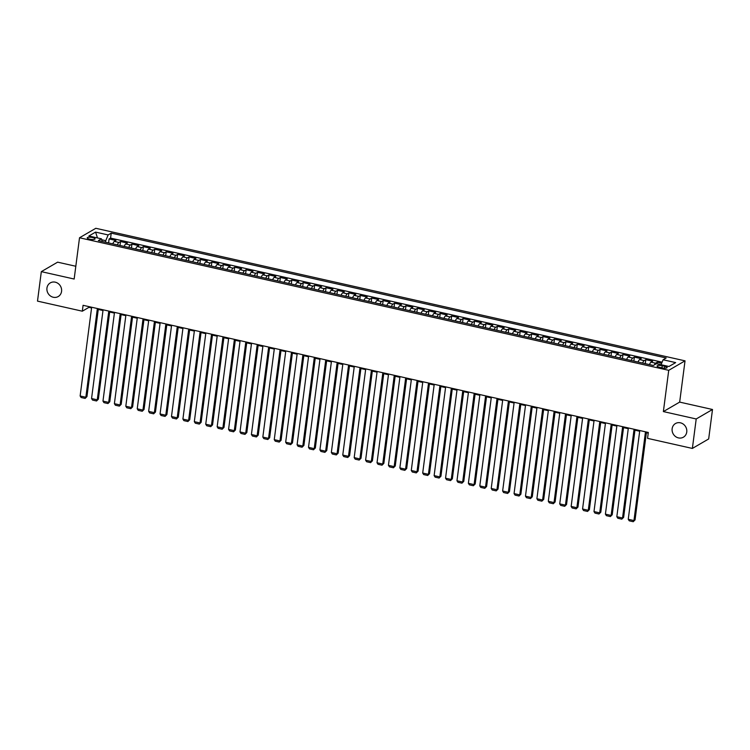 <?xml version="1.0" encoding="UTF-8"?>
<svg xmlns="http://www.w3.org/2000/svg" width="750" height="750" viewBox="0 0 750 750"><rect width="100%" height="100%" fill="white"/><g stroke="black" fill="none" stroke-linecap="round" stroke-linejoin="round"><path stroke-width="1.12" d="M61.566 291.366A7.894 7.191 59.8 0 1 58.228 296.541A7.894 7.191 59.8 0 1 50.297 295.866A7.894 7.191 59.8 0 1 46.95 288.075A7.894 7.191 59.8 0 1 50.288 282.891A7.894 7.191 59.8 0 1 58.228 283.566A7.894 7.191 59.8 0 1 61.566 291.366M686.756 432A7.894 7.191 59.8 0 1 683.409 437.184A7.894 7.191 59.8 0 1 675.478 436.509A7.894 7.191 59.8 0 1 672.141 428.719A7.894 7.191 59.8 0 1 675.478 423.534A7.894 7.191 59.8 0 1 683.409 424.209A7.894 7.191 59.8 0 1 686.756 432M89.756 239.184A3.947 1.05 7.4 0 0 95.072 238.875A3.947 1.05 7.4 0 0 92.569 237.544A3.947 1.05 7.4 0 0 87.244 237.853A3.947 1.05 7.4 0 0 89.756 239.184M75.816 266.259L57.628 262.162L41.325 271.641L37.5 301.116L82.322 311.194L88.922 307.359L91.566 307.95M685.031 360.844L95.812 228.291L79.519 237.769L668.728 370.322L685.031 360.844L679.669 402.103L663.375 411.581L696.206 418.969L712.5 409.491L679.669 402.103M712.5 409.491L708.675 438.956L692.372 448.434L696.206 418.969M661.659 363.253L657.216 362.25L657.009 363.806M649.481 364.603A4.931 1.556 -77.3 0 1 651.038 362.166L652.65 361.228L645.797 359.681L645.281 363.656M638.062 362.034A4.931 1.556 102.7 0 1 639.619 359.597L641.231 358.659L634.378 357.113L633.862 361.088M626.644 359.466A4.931 1.556 102.7 0 1 628.2 357.028L629.812 356.091L622.959 354.544L622.444 358.519M615.225 356.897A4.931 1.556 102.7 0 1 616.781 354.459L618.384 353.522L611.541 351.975L611.025 355.95M603.806 354.328A4.931 1.556 102.7 0 1 605.363 351.891L606.966 350.953L600.122 349.406L599.606 353.381M592.388 351.759A4.931 1.556 102.7 0 1 593.944 349.322L595.547 348.384L588.703 346.837L588.188 350.812M580.969 349.191A4.931 1.556 102.7 0 1 582.525 346.744L584.128 345.816L577.284 344.269L576.769 348.244M569.55 346.622A4.931 1.556 102.7 0 1 571.106 344.175L572.709 343.247L565.866 341.7L565.35 345.675M558.131 344.053A4.931 1.556 102.7 0 1 559.688 341.606L561.291 340.678L554.447 339.131L553.931 343.106M546.712 341.484A4.931 1.556 102.7 0 1 548.269 339.037L549.872 338.109L543.028 336.562L542.512 340.538M535.294 338.916A4.931 1.556 102.7 0 1 536.85 336.469L538.453 335.541L531.609 333.994L531.094 337.969M523.875 336.347A4.931 1.556 102.7 0 1 525.431 333.9L527.034 332.972L520.191 331.425L519.675 335.4M512.456 333.778A4.931 1.556 102.7 0 1 514.012 331.331L515.616 330.403L508.772 328.856L508.247 332.831M501.038 331.209A4.931 1.556 102.7 0 1 502.594 328.762L504.197 327.834L497.344 326.288L496.828 330.262M489.619 328.641A4.931 1.556 102.7 0 1 491.175 326.194L492.778 325.266L485.925 323.719L485.409 327.694M478.2 326.072A4.931 1.556 102.7 0 1 479.756 323.625L481.359 322.697L474.506 321.15L473.991 325.125M466.781 323.503A4.931 1.556 102.7 0 1 468.337 321.056L469.941 320.128L463.087 318.581L462.572 322.556M455.363 320.934A4.931 1.556 102.7 0 1 456.919 318.488L458.522 317.559L451.669 316.012L451.153 319.988M443.944 318.366A4.931 1.556 102.7 0 1 445.5 315.919L447.103 314.991L440.25 313.444L439.734 317.419M432.525 315.797A4.931 1.556 102.7 0 1 434.081 313.35L435.684 312.422L428.831 310.875L428.316 314.85M421.106 313.228A4.931 1.556 102.7 0 1 422.662 310.781L424.266 309.853L417.413 308.306L416.897 312.281M409.688 310.659A4.931 1.556 102.7 0 1 411.244 308.212L412.847 307.284L405.994 305.738L405.478 309.713M398.269 308.091A4.931 1.556 102.7 0 1 399.825 305.644L401.428 304.716L394.575 303.169L394.059 307.144M386.85 305.522A4.931 1.556 102.7 0 1 388.406 303.075L390.009 302.147L383.156 300.6L382.641 304.575M375.422 302.953A4.931 1.556 102.7 0 1 376.988 300.506L378.591 299.578L371.737 298.031L371.222 302.006M364.003 300.384A4.931 1.556 102.7 0 1 365.569 297.938L367.172 297.009L360.319 295.463L359.803 299.438M352.584 297.816A4.931 1.556 102.7 0 1 354.15 295.369L355.753 294.441L348.9 292.894L348.384 296.869M341.166 295.247A4.931 1.556 102.7 0 1 342.731 292.8L344.334 291.872L337.481 290.325L336.966 294.3M329.747 292.678A4.931 1.556 102.7 0 1 331.312 290.231L332.916 289.303L326.062 287.756L325.547 291.731M318.328 290.109A4.931 1.556 102.7 0 1 319.894 287.662L321.497 286.734L314.644 285.188L314.128 289.163M306.909 287.541A4.931 1.556 102.7 0 1 308.475 285.094L310.078 284.166L303.225 282.619L302.709 286.594M295.491 284.972A4.931 1.556 102.7 0 1 297.047 282.525L298.659 281.597L291.806 280.05L291.291 284.025M284.072 282.403A4.931 1.556 102.7 0 1 285.628 279.956L287.241 279.028L280.387 277.481L279.872 281.456M272.653 279.834A4.931 1.556 102.7 0 1 274.209 277.387L275.822 276.459L268.969 274.913L268.453 278.888M261.234 277.266A4.931 1.556 102.7 0 1 262.791 274.819L264.403 273.891L257.55 272.344L257.034 276.319M249.816 274.697A4.931 1.556 102.7 0 1 251.372 272.25L252.984 271.322L246.131 269.775L245.616 273.75M238.397 272.128A4.931 1.556 102.7 0 1 239.953 269.681L241.566 268.753L234.713 267.206L234.197 271.181M226.978 269.559A4.931 1.556 102.7 0 1 228.534 267.113L230.147 266.184L223.294 264.637L222.778 268.612M215.559 266.991A4.931 1.556 102.7 0 1 217.116 264.544L218.728 263.616L211.875 262.069L211.359 266.044M204.141 264.422A4.931 1.556 102.7 0 1 205.697 261.975L207.309 261.047L200.456 259.5L199.941 263.475M192.722 261.853A4.931 1.556 102.7 0 1 194.278 259.406L195.891 258.478L189.037 256.931L188.522 260.906M181.303 259.284A4.931 1.556 102.7 0 1 182.859 256.837L184.472 255.909L177.619 254.362L177.103 258.337M169.884 256.716A4.931 1.556 102.7 0 1 171.441 254.269L173.053 253.341L166.2 251.794L165.684 255.769M158.466 254.147A4.931 1.556 102.7 0 1 160.022 251.7L161.634 250.772L154.781 249.225L154.266 253.2M147.047 251.578A4.931 1.556 102.7 0 1 148.603 249.131L150.216 248.203L143.362 246.656L142.847 250.631M135.628 249.009A4.931 1.556 102.7 0 1 137.184 246.562L138.797 245.634L131.944 244.088L131.428 248.063M124.209 246.441A4.931 1.556 102.7 0 1 125.766 243.994L127.378 243.066L120.525 241.519L120.009 245.494M692.372 448.434L647.559 438.356L648.319 432.459L83.081 305.306L82.322 311.194M664.725 366.291L662.212 365.728A3.825 1.022 7.4 0 0 657.056 366.028A3.825 1.022 7.4 0 0 659.484 367.312L661.997 367.875A3.825 1.022 7.4 0 0 667.153 367.575A3.825 1.022 7.4 0 0 664.725 366.291L664.481 368.203M102.281 241.5L101.447 238.828L98.362 240.619L653.325 365.466L656.409 363.675L668.962 366.497L675.656 362.606L663.103 359.775L666.188 357.984L111.225 233.138L108.141 234.938L105.769 240.675L101.737 239.766M101.447 238.828L88.884 236.006L95.578 232.106L108.141 234.938M654.375 364.856A4.931 1.556 -77.3 0 1 655.603 363.188L657.216 362.25M662.109 362.166L110.578 238.097L109.106 238.95L108.591 242.925M112.791 243.872A4.931 1.556 102.7 0 1 114.347 241.425L115.959 240.497L109.106 238.95M117.356 244.894A4.931 1.556 -77.3 0 1 118.913 242.456L120.525 241.519M128.775 247.462A4.931 1.556 -77.3 0 1 130.331 245.025L131.944 244.088M140.194 250.031A4.931 1.556 -77.3 0 1 141.75 247.594L143.362 246.656M151.613 252.6A4.931 1.556 -77.3 0 1 153.169 250.162L154.781 249.225M163.031 255.169A4.931 1.556 -77.3 0 1 164.588 252.731L166.2 251.794M174.45 257.738A4.931 1.556 -77.3 0 1 176.016 255.3L177.619 254.362M185.869 260.306A4.931 1.556 -77.3 0 1 187.434 257.869L189.037 256.931M197.287 262.875A4.931 1.556 -77.3 0 1 198.853 260.438L200.456 259.5M208.706 265.444A4.931 1.556 -77.3 0 1 210.272 263.006L211.875 262.069M220.125 268.012A4.931 1.556 -77.3 0 1 221.691 265.575L223.294 264.637M231.544 270.581A4.931 1.556 -77.3 0 1 233.109 268.144L234.713 267.206M242.963 273.15A4.931 1.556 -77.3 0 1 244.528 270.712L246.131 269.775M254.381 275.719A4.931 1.556 -77.3 0 1 255.947 273.281L257.55 272.344M265.809 278.287A4.931 1.556 -77.3 0 1 267.366 275.85L268.969 274.913M277.228 280.856A4.931 1.556 -77.3 0 1 278.784 278.419L280.387 277.481M288.647 283.425A4.931 1.556 -77.3 0 1 290.203 280.988L291.806 280.05M300.066 285.994A4.931 1.556 -77.3 0 1 301.622 283.556L303.225 282.619M311.484 288.562A4.931 1.556 -77.3 0 1 313.041 286.125L314.644 285.188M322.903 291.131A4.931 1.556 -77.3 0 1 324.459 288.694L326.062 287.756M334.322 293.7A4.931 1.556 -77.3 0 1 335.878 291.262L337.481 290.325M345.741 296.269A4.931 1.556 -77.3 0 1 347.297 293.831L348.9 292.894M357.159 298.837A4.931 1.556 -77.3 0 1 358.716 296.4L360.319 295.463M368.578 301.406A4.931 1.556 -77.3 0 1 370.134 298.969L371.737 298.031M379.997 303.975A4.931 1.556 -77.3 0 1 381.553 301.537L383.156 300.6M391.416 306.544A4.931 1.556 -77.3 0 1 392.972 304.106L394.575 303.169M402.834 309.113A4.931 1.556 -77.3 0 1 404.391 306.675L405.994 305.738M414.253 311.681A4.931 1.556 -77.3 0 1 415.809 309.244L417.413 308.306M425.672 314.25A4.931 1.556 -77.3 0 1 427.228 311.812L428.831 310.875M437.091 316.819A4.931 1.556 -77.3 0 1 438.647 314.381L440.25 313.444M448.509 319.387A4.931 1.556 -77.3 0 1 450.066 316.95L451.669 316.012M459.928 321.956A4.931 1.556 -77.3 0 1 461.484 319.519L463.087 318.581M471.347 324.525A4.931 1.556 -77.3 0 1 472.903 322.087L474.506 321.15M482.766 327.094A4.931 1.556 -77.3 0 1 484.322 324.656L485.925 323.719M494.184 329.662A4.931 1.556 -77.3 0 1 495.741 327.225L497.344 326.288M505.603 332.231A4.931 1.556 -77.3 0 1 507.159 329.794L508.772 328.856M517.022 334.8A4.931 1.556 -77.3 0 1 518.578 332.362L520.191 331.425M528.441 337.369A4.931 1.556 -77.3 0 1 529.997 334.931L531.609 333.994M539.859 339.938A4.931 1.556 -77.3 0 1 541.416 337.5L543.028 336.562M551.278 342.506A4.931 1.556 -77.3 0 1 552.834 340.069L554.447 339.131M562.697 345.075A4.931 1.556 -77.3 0 1 564.253 342.638L565.866 341.7M574.116 347.644A4.931 1.556 -77.3 0 1 575.672 345.206L577.284 344.269M585.534 350.212A4.931 1.556 -77.3 0 1 587.091 347.775L588.703 346.837M596.953 352.781A4.931 1.556 -77.3 0 1 598.509 350.344L600.122 349.406M608.372 355.35A4.931 1.556 -77.3 0 1 609.928 352.913L611.541 351.975M619.791 357.919A4.931 1.556 -77.3 0 1 621.347 355.481L622.959 354.544M631.209 360.487A4.931 1.556 -77.3 0 1 632.766 358.05L634.378 357.113M642.628 363.056A4.931 1.556 -77.3 0 1 644.184 360.619L645.797 359.681M41.325 271.641L74.156 279.028L79.519 237.769M663.375 411.581L668.728 370.322M98.269 309.459L102.984 310.519M109.688 312.028L114.403 313.087M121.106 314.597L125.822 315.656M132.525 317.166L137.241 318.225M143.944 319.734L148.669 320.794M155.363 322.303L160.087 323.363M166.781 324.872L171.506 325.931M178.2 327.441L182.925 328.5M189.619 330.009L194.344 331.069M201.037 332.578L205.762 333.637M212.456 335.147L217.181 336.206M223.875 337.716L228.6 338.775M235.294 340.284L240.019 341.344M246.713 342.853L251.438 343.912M258.131 345.422L262.856 346.481M269.55 347.991L274.275 349.05M280.969 350.559L285.694 351.619M292.387 353.128L297.113 354.188M303.806 355.697L308.531 356.756M315.225 358.266L319.95 359.325M326.644 360.834L331.369 361.894M338.062 363.403L342.787 364.462M349.481 365.972L354.206 367.031M360.9 368.541L365.625 369.6M372.319 371.109L377.044 372.169M383.738 373.678L388.463 374.738M395.156 376.247L399.881 377.306M406.575 378.816L411.3 379.875M417.994 381.384L422.719 382.444M429.413 383.953L434.137 385.012M440.831 386.522L445.556 387.581M452.25 389.091L456.975 390.15M463.678 391.659L468.394 392.719M475.097 394.228L479.812 395.287M486.516 396.797L491.231 397.856M497.934 399.366L502.65 400.425M509.353 401.934L514.069 402.994M520.772 404.503L525.487 405.562M532.191 407.072L536.906 408.131M543.609 409.641L548.325 410.7M555.028 412.209L559.744 413.269M566.447 414.778L571.163 415.837M577.866 417.347L582.581 418.406M589.284 419.916L594 420.975M600.703 422.484L605.419 423.544M612.122 425.053L616.838 426.112M623.541 427.622L628.256 428.681M634.959 430.191L639.675 431.25M646.378 432.759L648.225 433.172M105.562 242.241L105.769 240.675M89.016 306.637L88.922 307.359M661.059 364.716L663.103 359.775M110.578 238.097L111.225 233.138M95.578 232.106L97.472 237.938M645.478 431.822L633.956 520.566L635.053 519.919L646.472 432.047M639.769 430.538L628.247 519.281L633.956 520.566L633.225 521.709L629.231 520.809L628.247 519.281M635.053 519.919L633.225 521.709M634.059 429.253L622.537 517.997L623.634 517.35L635.053 429.478M628.35 427.969L616.828 516.712L622.537 517.997L621.806 519.141L617.812 518.241L616.828 516.712M623.634 517.35L621.806 519.141M622.641 426.684L611.119 515.428L612.216 514.781L623.634 426.909M616.931 425.4L605.409 514.144L611.119 515.428L610.388 516.572L606.394 515.672L605.409 514.144M612.216 514.781L610.388 516.572M611.222 424.116L599.7 512.859L600.797 512.212L612.216 424.341M605.513 422.831L593.991 511.575L599.7 512.859L598.969 514.003L594.975 513.103L593.991 511.575M600.797 512.212L598.969 514.003M599.803 421.547L588.281 510.291L589.378 509.644L600.797 421.772M594.094 420.262L582.572 509.006L588.281 510.291L587.55 511.434L583.556 510.534L582.572 509.006M589.378 509.644L587.55 511.434M588.384 418.978L576.863 507.722L577.959 507.075L589.378 419.203M582.675 417.694L571.153 506.438L576.863 507.722L576.131 508.866L572.137 507.966L571.153 506.438M577.959 507.075L576.131 508.866M576.966 416.409L565.444 505.153L566.541 504.506L577.959 416.625M571.256 415.125L559.734 503.869L565.444 505.153L564.712 506.297L560.719 505.397L559.734 503.869M566.541 504.506L564.712 506.297M565.547 413.841L554.025 502.584L555.122 501.938L566.541 414.056M559.837 412.556L548.316 501.3L554.025 502.584L553.294 503.728L549.3 502.828L548.316 501.3M555.122 501.938L553.294 503.728M554.128 411.272L542.606 500.016L543.703 499.369L555.122 411.488M548.419 409.988L536.897 498.731L542.606 500.016L541.875 501.159L537.881 500.259L536.897 498.731M543.703 499.369L541.875 501.159M542.709 408.703L531.188 497.447L532.284 496.8L543.703 408.919M537 407.419L525.478 496.163L531.188 497.447L530.456 498.591L526.462 497.691L525.478 496.163M532.284 496.8L530.456 498.591M531.291 406.134L519.769 494.878L520.866 494.231L532.284 406.35M525.581 404.85L514.059 493.594L519.769 494.878L519.038 496.022L515.044 495.122L514.059 493.594M520.866 494.231L519.038 496.022M519.872 403.566L508.35 492.309L509.447 491.663L520.866 403.781M514.163 402.281L502.641 491.025L508.35 492.309L507.619 493.453L503.625 492.553L502.641 491.025M509.447 491.663L507.619 493.453M508.453 400.997L496.931 489.741L498.028 489.094L509.447 401.212M502.744 399.713L491.222 488.456L496.931 489.741L496.2 490.884L492.206 489.984L491.222 488.456M498.028 489.094L496.2 490.884M497.034 398.428L485.512 487.172L486.609 486.525L498.019 398.644M491.325 397.144L479.803 485.887L485.512 487.172L484.781 488.316L480.788 487.416L479.803 485.887M486.609 486.525L484.781 488.316M485.616 395.859L474.094 484.603L475.191 483.956L486.6 396.075M479.906 394.575L468.384 483.319L474.094 484.603L473.363 485.747L469.369 484.847L468.384 483.319M475.191 483.956L473.363 485.747M474.197 393.291L462.675 482.034L463.772 481.388L475.181 393.506M468.488 392.006L456.966 480.75L462.675 482.034L461.944 483.178L457.95 482.278L456.966 480.75M463.772 481.388L461.944 483.178M462.778 390.722L451.256 479.466L452.353 478.819L463.762 390.938M457.069 389.438L445.547 478.181L451.256 479.466L450.525 480.609L446.531 479.709L445.547 478.181M452.353 478.819L450.525 480.609M451.359 388.153L439.838 476.897L440.934 476.25L452.344 388.369M445.65 386.869L434.128 475.613L439.838 476.897L439.106 478.041L435.113 477.141L434.128 475.613M440.934 476.25L439.106 478.041M439.941 385.584L428.409 474.328L429.516 473.681L440.925 385.8M434.231 384.3L422.7 473.044L428.409 474.328L427.688 475.472L423.694 474.572L422.7 473.044M429.516 473.681L427.688 475.472M428.522 383.016L416.991 471.759L418.097 471.112L429.506 383.231M422.812 381.731L411.281 470.475L416.991 471.759L416.269 472.903L412.275 472.003L411.281 470.475M418.097 471.112L416.269 472.903M417.103 380.447L405.572 469.191L406.678 468.544L418.087 380.663M411.394 379.163L399.862 467.906L405.572 469.191L404.85 470.334L400.856 469.434L399.862 467.906M406.678 468.544L404.85 470.334M405.684 377.878L394.153 466.622L395.259 465.975L406.669 378.094M399.975 376.594L388.444 465.338L394.153 466.622L393.431 467.766L389.438 466.866L388.444 465.338M395.259 465.975L393.431 467.766M394.266 375.309L382.734 464.053L383.841 463.406L395.25 375.525M388.556 374.025L377.025 462.769L382.734 464.053L382.013 465.197L378.019 464.297L377.025 462.769M383.841 463.406L382.013 465.197M382.847 372.741L371.316 461.484L372.422 460.837L383.831 372.956M377.137 371.456L365.606 460.2L371.316 461.484L370.594 462.628L366.6 461.728L365.606 460.2M372.422 460.837L370.594 462.628M371.428 370.172L359.897 458.916L361.003 458.269L372.413 370.387M365.719 368.888L354.188 457.631L359.897 458.916L359.175 460.059L355.181 459.159L354.188 457.631M361.003 458.269L359.175 460.059M360.009 367.603L348.478 456.347L349.584 455.7L360.994 367.819M354.3 366.319L342.769 455.062L348.478 456.347L347.756 457.491L343.762 456.591L342.769 455.062M349.584 455.7L347.756 457.491M348.591 365.034L337.059 453.778L338.166 453.131L349.575 365.25M342.881 363.75L331.35 452.494L337.059 453.778L336.337 454.922L332.344 454.022L331.35 452.494M338.166 453.131L336.337 454.922M337.172 362.466L325.641 451.209L326.747 450.562L338.156 362.681M331.462 361.181L319.931 449.925L325.641 451.209L324.919 452.353L320.925 451.453L319.931 449.925M326.747 450.562L324.919 452.353M325.753 359.897L314.222 448.641L315.328 447.994L326.737 360.113M320.044 358.612L308.512 447.356L314.222 448.641L313.5 449.784L309.506 448.884L308.512 447.356M315.328 447.994L313.5 449.784M314.334 357.328L302.803 446.072L303.909 445.425L315.319 357.544M308.625 356.044L297.094 444.788L302.803 446.072L302.081 447.216L298.087 446.316L297.094 444.788M303.909 445.425L302.081 447.216M302.916 354.759L291.384 443.503L292.491 442.856L303.9 354.975M297.206 353.475L285.675 442.219L291.384 443.503L290.663 444.647L286.669 443.747L285.675 442.219M292.491 442.856L290.663 444.647M291.497 352.191L279.966 440.934L281.072 440.287L292.481 352.406M285.787 350.906L274.256 439.65L279.966 440.934L279.244 442.078L275.25 441.178L274.256 439.65M281.072 440.287L279.244 442.078M280.078 349.622L268.547 438.366L269.653 437.719L281.062 349.838M274.369 348.337L262.838 437.081L268.547 438.366L267.825 439.509L263.831 438.609L262.838 437.081M269.653 437.719L267.825 439.509M268.659 347.053L257.128 435.797L258.234 435.15L269.644 347.269M262.95 345.769L251.419 434.513L257.128 435.797L256.406 436.941L252.413 436.041L251.419 434.513M258.234 435.15L256.406 436.941M257.241 344.484L245.709 433.228L246.816 432.581L258.225 344.7M251.531 343.2L240 431.934L245.709 433.228L244.987 434.372L240.994 433.472L240 431.934M246.816 432.581L244.987 434.372M245.822 341.916L234.291 430.65L235.397 430.012L246.806 342.131M240.113 340.631L228.581 429.366L234.291 430.65L233.569 431.803L229.575 430.903L228.581 429.366M235.397 430.012L233.569 431.803M234.403 339.347L222.872 428.081L223.978 427.444L235.388 339.562M228.694 338.062L217.162 426.797L222.872 428.081L222.15 429.234L218.156 428.334L217.162 426.797M223.978 427.444L222.15 429.234M222.984 336.778L211.453 425.512L212.559 424.875L223.969 336.994M217.275 335.494L205.744 424.228L211.453 425.512L210.731 426.666L206.728 425.766L205.744 424.228M212.559 424.875L210.731 426.666M211.566 334.209L200.034 422.944L201.141 422.306L212.55 334.425M205.856 332.925L194.325 421.659L200.034 422.944L199.312 424.097L195.309 423.197L194.325 421.659M201.141 422.306L199.312 424.097M200.147 331.641L188.616 420.375L189.722 419.738L201.131 331.856M194.438 330.356L182.906 419.091L188.616 420.375L187.894 421.528L183.891 420.628L182.906 419.091M189.722 419.738L187.894 421.528M188.728 329.072L177.197 417.806L178.303 417.169L189.713 329.288M183.009 327.787L171.487 416.522L177.197 417.806L176.475 418.959L172.472 418.059L171.487 416.522M178.303 417.169L176.475 418.959M177.3 326.503L165.778 415.238L166.884 414.6L178.294 326.719M171.591 325.219L160.069 413.953L165.778 415.238L165.056 416.391L161.053 415.491L160.069 413.953M166.884 414.6L165.056 416.391M165.881 323.934L154.359 412.669L155.466 412.031L166.875 324.15M160.172 322.65L148.65 411.384L154.359 412.669L153.637 413.822L149.634 412.922L148.65 411.384M155.466 412.031L153.637 413.822M154.462 321.366L142.941 410.1L144.037 409.462L155.456 321.581M148.753 320.081L137.231 408.816L142.941 410.1L142.219 411.253L138.216 410.353L137.231 408.816M144.037 409.462L142.219 411.253M143.044 318.797L131.522 407.531L132.619 406.894L144.037 319.012M137.334 317.512L125.812 406.247L131.522 407.531L130.8 408.684L126.797 407.784L125.812 406.247M132.619 406.894L130.8 408.684M131.625 316.228L120.103 404.962L121.2 404.325L132.619 316.444M125.916 314.944L114.394 403.678L120.103 404.962L119.381 406.116L115.378 405.216L114.394 403.678M121.2 404.325L119.381 406.116M120.206 313.659L108.684 402.394L109.781 401.756L121.2 313.875M114.497 312.375L102.975 401.109L108.684 402.394L107.962 403.547L103.959 402.647L102.975 401.109M109.781 401.756L107.962 403.547M108.788 311.091L97.266 399.825L98.362 399.188L109.781 311.306M103.078 309.806L91.556 398.541L97.266 399.825L96.544 400.978L92.541 400.078L91.556 398.541M98.362 399.188L96.544 400.978M97.369 308.522L85.847 397.256L86.944 396.619L98.362 308.738M91.659 307.238L80.138 395.972L85.847 397.256L85.125 398.409L81.122 397.509L80.138 395.972M86.944 396.619L85.125 398.409M651.038 362.166L655.603 363.188M114.347 241.425L118.913 242.456M125.766 243.994L130.331 245.025M137.184 246.562L141.75 247.594M148.603 249.131L153.169 250.162M160.022 251.7L164.588 252.731M171.441 254.269L176.016 255.3M182.859 256.837L187.434 257.869M194.278 259.406L198.853 260.438M205.697 261.975L210.272 263.006M217.116 264.544L221.691 265.575M228.534 267.113L233.109 268.144M239.953 269.681L244.528 270.712M251.372 272.25L255.947 273.281M262.791 274.819L267.366 275.85M274.209 277.387L278.784 278.419M285.628 279.956L290.203 280.988M297.047 282.525L301.622 283.556M308.475 285.094L313.041 286.125M319.894 287.662L324.459 288.694M331.312 290.231L335.878 291.262M342.731 292.8L347.297 293.831M354.15 295.369L358.716 296.4M365.569 297.938L370.134 298.969M376.988 300.506L381.553 301.537M388.406 303.075L392.972 304.106M399.825 305.644L404.391 306.675M411.244 308.212L415.809 309.244M422.662 310.781L427.228 311.812M434.081 313.35L438.647 314.381M445.5 315.919L450.066 316.95M456.919 318.488L461.484 319.519M468.337 321.056L472.903 322.087M479.756 323.625L484.322 324.656M491.175 326.194L495.741 327.225M502.594 328.762L507.159 329.794M514.012 331.331L518.578 332.362M525.431 333.9L529.997 334.931M536.85 336.469L541.416 337.5M548.269 339.037L552.834 340.069M559.688 341.606L564.253 342.638M571.106 344.175L575.672 345.206M582.525 346.744L587.091 347.775M593.944 349.322L598.509 350.344M605.363 351.891L609.928 352.913M616.781 354.459L621.347 355.481M628.2 357.028L632.766 358.05M639.619 359.597L644.184 360.619M661.941 367.866L662.212 365.728"/></g></svg>
